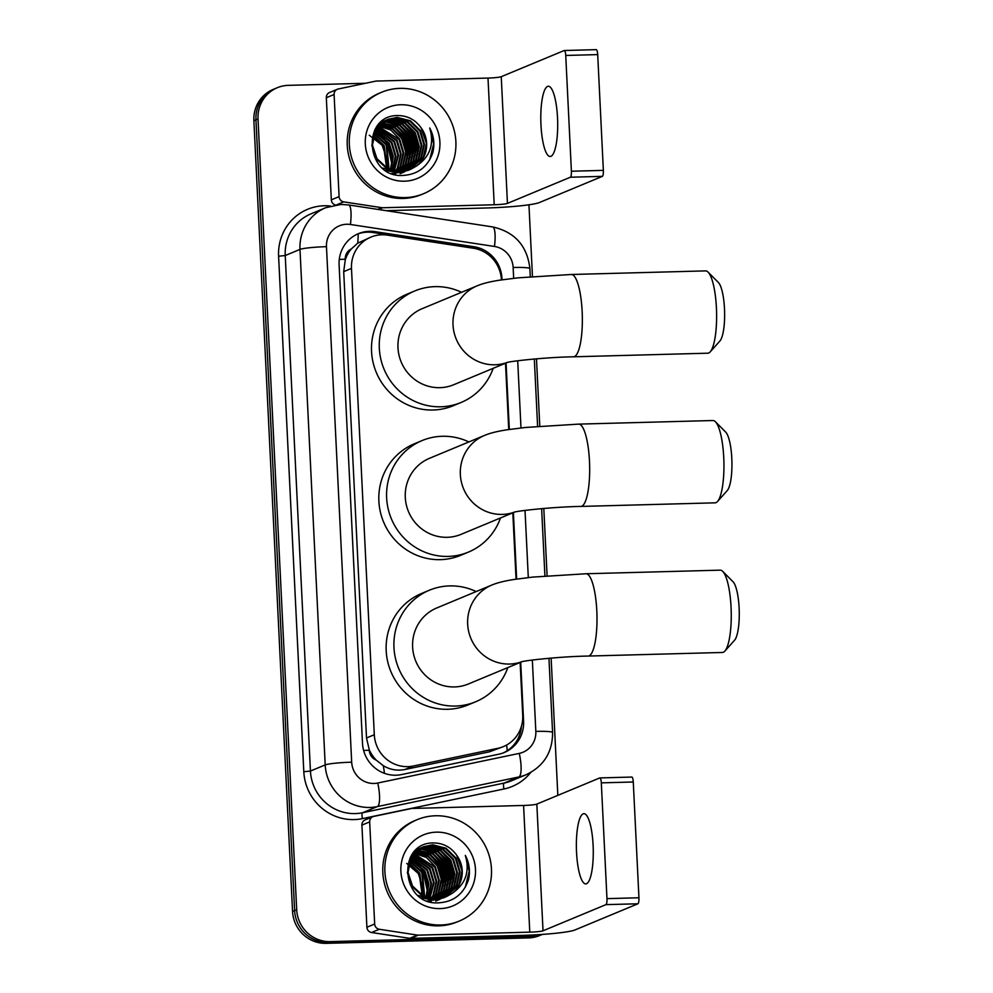 <?xml version="1.0" encoding="UTF-8"?>
<svg xmlns="http://www.w3.org/2000/svg" width="993" height="993" viewBox="0 0 993 993"><rect width="100%" height="100%" fill="white"/><g stroke="black" fill="none" stroke-linecap="round" stroke-linejoin="round"><path stroke-width="1.49" d="M501.428 279.902L501.415 279.815A32.93 31.838 67.4 0 0 473.425 248.25L387.431 235.13A32.93 31.838 67.4 0 0 381.846 234.782A32.93 31.838 67.4 0 0 370.811 237.141A32.93 31.838 67.4 0 0 351.485 268.408L374.299 734.746A32.93 31.838 67.4 0 0 413.386 766L497.878 748.312A32.93 31.838 67.4 0 0 503.401 746.599A32.93 31.838 67.4 0 0 522.715 715.332L520.133 662.468M376.26 760.129A32.93 31.838 -112.6 0 1 369.235 749.678L369.259 750.249A10.973 10.613 67.4 0 0 376.26 760.129L383.298 765.677C390.038 769.724 397.262 771.002 404.97 769.501L489.462 751.813L503.401 746.599M370.811 237.141L357.741 243.173L351.261 249.007A10.973 10.613 67.4 0 0 345.241 259.235A32.93 2.929 177.2 0 0 339.283 259.446M345.241 259.235L345.279 259.818A32.93 31.838 -112.6 0 1 351.261 249.007M345.279 259.818L343.702 271.648L366.504 737.973L369.235 749.678M516.062 579.167L512.81 512.835M508.739 429.535L505.499 363.202M502.011 279.815L501.937 278.301A32.93 31.838 67.4 0 0 473.934 246.736L375.044 231.654A32.93 31.838 67.4 0 0 369.47 231.307A32.93 31.838 67.4 0 0 358.423 233.653A32.93 31.838 67.4 0 0 339.097 264.932L362.495 743.298A32.93 31.838 67.4 0 0 401.594 774.565L498.759 754.208A32.93 31.838 67.4 0 0 504.27 752.508A32.93 31.838 67.4 0 0 523.596 721.241L520.704 662.232M357.393 234.112A32.93 31.838 -112.6 0 1 367.398 232.163A32.93 31.838 -112.6 0 1 372.971 232.511L471.861 247.605A32.93 31.838 -112.6 0 1 480.153 250.05M542.265 934.413A32.93 31.838 -112.6 0 1 532.72 936.2L330.259 941.625A32.93 31.838 -112.6 0 1 296.696 909.725L258.019 118.961A32.93 31.838 -112.6 0 1 277.345 87.694A32.93 31.838 -112.6 0 1 288.38 85.348L365.561 83.275M528.946 204.781L532.459 276.538M536.481 358.821L539.782 426.171M543.804 508.453L547.093 575.791M551.127 658.086L557.83 795.368M542.401 934.413L539.609 935.567A32.93 31.838 -112.6 0 1 528.574 937.913L326.114 943.35A32.93 31.838 -112.6 0 1 292.55 911.437L253.873 120.687L255.946 119.83A32.93 31.838 -112.6 0 1 275.272 88.563A32.93 31.838 -112.6 0 0 255.946 119.83L294.623 910.581L255.946 119.83L258.019 118.961M326.114 943.35L328.186 942.494A32.93 31.838 -112.6 0 1 294.623 910.581A32.93 31.838 -112.6 0 0 328.186 942.494L530.647 937.057L328.186 942.494L330.259 941.625M541.681 934.698A32.93 31.838 -112.6 0 1 530.647 937.057A32.93 31.838 -112.6 0 0 541.681 934.698M516.645 579.08L513.393 512.599M509.322 429.448L506.07 362.966M521.486 726.106A32.93 31.838 -112.6 0 1 503.228 752.917M253.873 120.687A32.93 31.838 -112.6 0 1 273.199 89.42L277.345 87.694M557.532 117.931A35.127 8.416 -91.5 0 0 548.31 86.254A35.127 8.416 -91.5 0 0 540.962 124.82A35.127 8.416 -91.5 0 0 550.196 156.497A35.127 8.416 -91.5 0 0 557.532 117.931M335.373 204.968A5.486 5.313 -112.6 0 1 331.327 199.841L339.097 196.614L334.095 94.496L326.325 97.724A5.486 5.313 -112.6 0 1 329.552 92.51L337.322 89.283A5.486 5.313 67.4 0 0 334.095 94.496M331.327 199.841L326.325 97.724M386.203 210.677L486.433 207.984A43.915 3.91 177.2 0 0 539.41 202.535L602.341 176.369L570.367 177.226L507.448 203.391A10.973 0.981 -2.8 0 1 494.204 204.757L382.777 207.748L378.544 209.511M596.135 49.675A5.486 1.316 88.5 0 1 596.259 49.65A5.486 1.316 88.5 0 1 597.699 54.603L565.737 55.459A5.486 1.316 -91.5 0 0 564.297 50.506A5.486 1.316 -91.5 0 0 564.173 50.531L501.242 76.697A10.973 0.981 -2.8 0 1 487.997 78.062L376.583 81.054A5.486 5.313 67.4 0 0 375.664 81.153L338.241 88.998A5.486 5.313 67.4 0 0 337.322 89.283M570.367 177.226A5.486 1.316 -91.5 0 0 571.397 171.23L603.359 170.374L597.699 54.603M603.359 170.374A5.486 1.316 88.5 0 1 602.341 176.369M571.397 171.23L565.737 55.459M339.097 196.614A5.486 5.313 67.4 0 0 343.764 201.877L381.858 207.686A5.486 5.313 67.4 0 0 382.777 207.748M405.268 197.582A54.888 53.076 -112.6 0 1 350.641 154.052A54.888 53.076 -112.6 0 1 381.523 92.287A54.888 53.076 -112.6 0 1 399.931 88.365A54.888 53.076 -112.6 0 1 454.558 131.895A54.888 53.076 -112.6 0 1 423.676 193.66A54.888 53.076 -112.6 0 1 405.268 197.582M423.676 193.66L421.603 194.529A54.888 53.076 -112.6 0 1 403.195 198.451A54.888 53.076 -112.6 0 1 348.568 154.92A54.888 53.076 -112.6 0 1 379.45 93.156L381.523 92.287M432.749 152.848C434.897 144.221 433.891 135.942 429.746 127.985C434.537 144.258 429.957 157.031 416.017 166.278A27.444 26.538 -112.6 0 0 421.193 127.985C415.633 120.079 408.197 115.933 398.876 115.573C360.757 113.959 364.903 177.884 402.649 175.451C417.569 174.644 427.611 167.109 432.749 152.848M400.725 104.749A38.429 37.151 -112.6 0 1 439.899 141.974A38.429 37.151 -112.6 0 1 404.474 181.198A38.429 37.151 -112.6 0 1 365.3 143.973A38.429 37.151 -112.6 0 1 400.725 104.749M407.527 170.647L408.495 170.213M408.806 170.064L420.697 158.359L423.812 144.519L419.791 130.865L409.774 121.047L396.492 117.658L387.754 119.433M382.677 168.078L398.516 172.534L408.818 170.088M409.141 169.94L421.342 158.086L424.458 144.246L420.436 130.604L410.419 120.774L397.138 117.385L388.077 119.284L375.168 131.486L372.474 145.139L376.93 158.607L387.382 168.251L401.098 171.454L410.444 169.443L416.017 166.278M407.465 170.473L418.103 159.426L421.231 145.599L417.209 131.945L407.18 122.127L393.898 118.738L386.488 120.016M407.8 170.374L418.761 159.165L421.876 145.326L417.854 131.672L407.825 121.854L394.544 118.465L386.798 119.868M402.351 172.807L403.307 172.36M403.63 172.211L404.561 171.727M404.871 171.553L405.789 171.007M406.087 170.821L415.521 160.506L418.636 146.666L414.615 133.025L404.585 123.206L391.304 119.805L385.247 120.687M406.435 170.746L416.166 160.233L419.282 146.405L415.26 132.752L405.243 122.933L391.95 119.545L385.545 120.513M404.685 171.106L412.927 161.586L416.042 147.746L412.021 134.105L402.004 124.274L388.722 120.885L384.03 121.431M400.092 173.75L401.048 173.328M401.371 173.167L402.314 172.695M402.624 172.534L403.543 172M403.841 171.826L404.747 171.243M405.032 171.044L413.572 161.313L416.688 147.473L412.666 133.832L402.649 124.013L389.368 120.612L384.328 121.233M403.257 171.305L410.345 162.666L413.46 148.826L409.439 135.172L399.409 125.354L386.128 121.965L382.851 122.251M403.617 171.255L410.99 162.393L414.106 148.553L410.084 134.911L400.055 125.081L386.774 121.692L383.149 122.04M401.793 171.429L407.751 163.733L410.866 149.906L406.845 136.252L396.828 126.434L381.709 123.144M402.153 171.404L408.396 163.473L411.512 149.633L407.49 135.979L397.473 126.161L381.995 122.909M400.291 171.479L405.156 164.813L408.272 150.973L404.25 137.332L394.233 127.514L380.604 124.125M400.663 171.466L405.802 164.54L408.93 150.713L404.908 137.059L394.879 127.241L380.878 123.877M398.752 171.429L402.575 165.893L405.69 152.053L401.668 138.412L392.185 128.904L379.525 125.192M379.152 125.192L378.01 125.205M399.136 171.454L403.22 165.62L406.336 151.78L402.314 138.139L392.657 128.531L379.798 124.919M379.413 124.919L378.283 124.957M397.175 171.305L399.98 166.973L403.096 153.133L399.074 139.479L378.494 126.359M378.097 126.334L377.092 126.272M397.572 171.342L400.626 166.7L403.741 152.86L399.72 139.219L390.783 130.033L378.755 126.061M378.358 126.037L377.303 125.999M395.562 171.069L397.386 168.04L400.514 154.213L396.492 140.559L377.501 127.625M377.104 127.563L376.248 127.464M395.971 171.131L398.044 167.78L401.16 153.94L397.138 140.286L377.75 127.303M377.352 127.253L376.459 127.154M393.898 170.722L397.92 155.28L393.898 141.639L376.558 129.003M376.148 128.916L375.416 128.78M394.32 170.821L398.565 155.02L394.544 141.366L376.794 128.656M376.372 128.569L375.615 128.445M392.185 170.25L395.326 156.36L391.304 142.719L375.664 130.517M375.242 130.393L374.609 130.232M392.62 170.374L395.971 156.087L391.95 142.446L375.888 130.12M375.453 130.009L374.808 129.86M390.41 169.629L392.694 156.46L388.722 143.786L374.833 132.168M390.857 169.803L393.352 156.447L389.368 143.526L375.031 131.746M388.561 168.835L386.128 144.866L374.076 134.005M389.033 169.058L386.774 144.593L374.262 133.534M386.612 167.829L383.534 145.946L373.405 136.066M387.109 168.102L384.192 145.673L373.567 135.52M388.077 119.284L374.522 131.746L371.829 145.412L376.285 158.88L386.736 168.512L400.452 171.727L410.444 169.443M386.153 120.128L385.16 120.501M386.463 119.979L378.805 124.224M385.892 170.448L397.858 172.807M385.483 120.364L377.688 125.515M384.899 120.786L383.894 121.096M383.559 121.208L382.578 121.58M383.881 121.059L380.542 122.499M385.21 120.612L384.204 120.947M382.901 121.444L380.344 122.685M391.776 173.427L395.922 173.614M383.683 121.506L382.653 121.767M382.317 121.854L381.3 122.176M383.981 121.32L382.963 121.593M382.615 121.692L381.622 122.015M382.504 122.3L381.436 122.511M381.089 122.586L380.22 122.797M382.789 122.102L381.746 122.313M381.399 122.4L380.369 122.673M381.349 123.182L380.269 123.331M381.635 122.958L380.555 123.107M380.232 124.137L379.115 124.224M380.505 123.889L379.4 123.988M369.259 135.222L382.106 145.226L387.58 160.804M410.121 169.567L423.291 157.279L426.407 143.439L421.193 127.985M392.533 161.946L387.58 143.191L381.809 136.029M408.061 155.491L403.121 136.736L397.337 129.574M410.655 154.411L405.703 135.656L399.931 128.494M413.249 153.332L408.297 134.576L402.525 127.414M415.831 152.264L410.891 133.496L405.107 126.334M418.425 151.184L413.473 132.429L407.701 125.267M392.024 164.739L387.258 143.327L379.537 134.465M407.564 158.284L402.798 136.86L395.077 128.01M410.159 157.204L405.38 135.793L397.672 126.93M412.74 156.137L407.974 134.713L400.253 125.85M415.335 155.057L410.568 133.633L402.848 124.783M417.916 153.977L413.15 132.553L405.429 123.703M429.671 159.91L433.656 143.836L429.746 127.985M708.071 272.094L718.361 282.459A30.187 7.224 88.5 0 1 724.493 308.798A30.187 7.224 88.5 0 1 719.937 340.959L710.218 351.857A41.172 9.856 -91.5 0 0 716.425 308.004A41.172 9.856 -91.5 0 0 708.071 272.094A41.172 9.856 -91.5 0 0 705.613 270.89L571.347 274.49A41.172 9.856 88.5 0 1 582.159 311.603A41.172 9.856 88.5 0 1 573.557 356.797L707.823 353.198A41.172 9.856 -91.5 0 0 710.218 351.857M507.026 362.519A41.172 39.807 67.4 0 1 494.986 364.779A41.172 39.807 67.4 0 1 453.019 324.897A41.172 39.807 67.4 0 1 477.174 285.81L422.124 308.699A41.172 39.807 67.4 0 0 398.963 355.022A41.172 39.807 67.4 0 0 439.936 387.667A41.172 39.807 67.4 0 0 453.739 384.725L507.286 362.457M493.173 368.329A60.387 58.376 -112.6 0 1 461.112 402.463A60.387 58.376 -112.6 0 1 440.867 406.782A60.387 58.376 -112.6 0 1 380.766 358.895A60.387 58.376 -112.6 0 1 414.751 290.961A60.387 58.376 -112.6 0 1 434.996 286.642A60.387 58.376 -112.6 0 1 461.559 292.302M461.112 402.463L453.342 405.69A60.387 58.376 -112.6 0 1 433.097 410.01A60.387 58.376 -112.6 0 1 373.008 362.122A60.387 58.376 -112.6 0 1 406.981 294.189L414.751 290.961M715.394 421.727L725.684 432.092A30.187 7.224 88.5 0 1 731.804 458.431A30.187 7.224 88.5 0 1 727.248 490.592L717.529 501.49A41.172 9.856 -91.5 0 0 723.748 457.636A41.172 9.856 -91.5 0 0 715.394 421.727A41.172 9.856 -91.5 0 0 712.924 420.523L578.671 424.123A41.172 9.856 88.5 0 1 589.482 461.236A41.172 9.856 88.5 0 1 580.88 506.43L715.134 502.83A41.172 9.856 -91.5 0 0 717.529 501.49M514.337 512.152A41.172 39.807 67.4 0 1 502.309 514.411A41.172 39.807 67.4 0 1 460.342 474.53A41.172 39.807 67.4 0 1 484.497 435.443L429.448 458.332A41.172 39.807 67.4 0 0 406.274 504.655A41.172 39.807 67.4 0 0 447.247 537.3A41.172 39.807 67.4 0 0 461.05 534.358L514.61 512.09M500.484 517.961A60.387 58.376 -112.6 0 1 468.435 552.096A60.387 58.376 -112.6 0 1 448.191 556.415A60.387 58.376 -112.6 0 1 388.089 508.528A60.387 58.376 -112.6 0 1 422.062 440.582A60.387 58.376 -112.6 0 1 442.307 436.275A60.387 58.376 -112.6 0 1 468.87 441.935M468.435 552.096L460.665 555.323A60.387 58.376 -112.6 0 1 440.42 559.642A60.387 58.376 -112.6 0 1 380.319 511.755A60.387 58.376 -112.6 0 1 414.292 443.821L422.062 440.582M722.705 571.36L733.008 581.724A30.187 7.224 88.5 0 1 739.127 608.064A30.187 7.224 88.5 0 1 734.572 640.224L724.853 651.123A41.172 9.856 -91.5 0 0 731.059 607.269A41.172 9.856 -91.5 0 0 722.705 571.36A41.172 9.856 -91.5 0 0 720.248 570.156L585.982 573.755A41.172 9.856 88.5 0 1 596.805 610.869A41.172 9.856 88.5 0 1 588.191 656.063L722.457 652.463A41.172 9.856 -91.5 0 0 724.853 651.123M521.66 661.785A41.172 39.807 67.4 0 1 509.62 664.044A41.172 39.807 67.4 0 1 467.666 624.15A41.172 39.807 67.4 0 1 491.808 585.063L436.759 607.964A41.172 39.807 67.4 0 0 413.597 654.275A41.172 39.807 67.4 0 0 454.571 686.933A41.172 39.807 67.4 0 0 468.373 683.991L521.933 661.723M507.808 667.594A60.387 58.376 -112.6 0 1 475.746 701.728A60.387 58.376 -112.6 0 1 455.502 706.048A60.387 58.376 -112.6 0 1 395.413 658.16A60.387 58.376 -112.6 0 1 429.386 590.214A60.387 58.376 -112.6 0 1 449.63 585.907A60.387 58.376 -112.6 0 1 476.193 591.567M475.746 701.728L467.976 704.956A60.387 58.376 -112.6 0 1 447.731 709.275A60.387 58.376 -112.6 0 1 387.642 661.388A60.387 58.376 -112.6 0 1 421.615 593.454L429.386 590.214M593.106 845.328A35.127 8.416 -91.5 0 0 583.884 813.664A35.127 8.416 -91.5 0 0 576.536 852.23A35.127 8.416 -91.5 0 0 585.771 883.894A35.127 8.416 -91.5 0 0 593.106 845.328M374.671 924.024A5.486 5.313 67.4 0 0 379.338 929.274L417.432 935.096A5.486 5.313 67.4 0 0 418.363 935.145L410.593 938.373A5.486 5.313 -112.6 0 1 409.662 938.323L371.568 932.514A5.486 5.313 -112.6 0 1 366.901 927.251L374.671 924.024L369.669 821.894L361.911 825.121A5.486 5.313 -112.6 0 1 365.126 819.908L372.896 816.68A5.486 5.313 67.4 0 0 369.669 821.894M366.901 927.251L361.911 825.121M410.593 938.373L522.008 935.394A43.915 3.91 177.2 0 0 574.984 929.945L637.916 903.779L605.941 904.635L543.022 930.801A10.973 0.981 -2.8 0 1 529.778 932.154L418.363 935.145M631.722 777.085A5.486 1.316 88.5 0 1 631.833 777.06A5.486 1.316 88.5 0 1 633.273 782L601.311 782.856A5.486 1.316 -91.5 0 0 599.871 777.916A5.486 1.316 -91.5 0 0 599.747 777.941L536.828 804.107A10.973 0.981 -2.8 0 1 523.584 805.46L412.157 808.451A5.486 5.313 67.4 0 0 411.239 808.563L373.815 816.395A5.486 5.313 67.4 0 0 372.896 816.68M605.941 904.635A5.486 1.316 -91.5 0 0 606.971 898.64L638.946 897.771L633.273 782M638.946 897.771A5.486 1.316 88.5 0 1 637.916 903.779M606.971 898.64L601.311 782.856M440.842 924.992A54.888 53.076 -112.6 0 1 386.215 881.461A54.888 53.076 -112.6 0 1 417.097 819.697A54.888 53.076 -112.6 0 1 435.505 815.774A54.888 53.076 -112.6 0 1 490.145 859.305A54.888 53.076 -112.6 0 1 459.25 921.07A54.888 53.076 -112.6 0 1 440.842 924.992M459.25 921.07L457.177 921.926A54.888 53.076 -112.6 0 1 438.769 925.848A54.888 53.076 -112.6 0 1 384.142 882.318A54.888 53.076 -112.6 0 1 415.024 820.553L417.097 819.697M468.324 880.257C470.471 871.631 469.478 863.339 465.32 855.383C470.111 871.668 465.531 884.44 451.604 893.688A27.444 26.538 -112.6 0 0 456.768 855.383C451.207 847.476 443.772 843.342 434.45 842.97C396.331 841.356 400.477 905.293 438.223 902.848C453.156 902.041 463.185 894.507 468.324 880.257M436.312 832.159A38.429 37.151 -112.6 0 1 475.473 869.384A38.429 37.151 -112.6 0 1 440.048 908.607A38.429 37.151 -112.6 0 1 400.887 871.382A38.429 37.151 -112.6 0 1 436.312 832.159M443.114 898.057L444.07 897.622M418.252 895.475L434.09 899.943L444.392 897.498L456.271 885.756L459.387 871.916L455.365 858.275L445.348 848.456L432.067 845.068L423.328 846.83M444.715 897.349L456.917 885.495L460.032 871.655L456.01 858.002L445.994 848.183L432.712 844.795L423.651 846.694L410.742 858.883L408.049 872.549L412.505 886.004L422.956 895.649L436.672 898.864L446.018 896.84L451.604 893.688M443.039 897.883L453.689 886.836L456.805 872.996L452.783 859.355L442.754 849.524L429.472 846.135L422.062 847.426M443.374 897.784L454.335 886.563L457.45 872.723L453.429 859.082L443.399 849.263L430.118 845.875L422.373 847.265M437.925 900.204L438.881 899.77M439.204 899.621L440.135 899.124M440.445 898.963L441.364 898.417M441.662 898.231L451.095 887.916L454.211 874.076L450.189 860.422L440.172 850.604L426.878 847.215L420.821 848.096M442.009 898.144L451.741 887.643L454.856 873.803L450.834 860.161L440.818 850.331L427.536 846.942L421.119 847.923M440.259 898.504L448.501 888.983L451.616 875.156L447.595 861.502L437.578 851.684L424.296 848.295L419.605 848.829M435.666 901.147L436.622 900.725M436.945 900.577L437.888 900.105M438.198 899.931L439.117 899.41M439.415 899.224L440.321 898.64M440.619 898.442L449.146 888.723L452.274 874.883L448.253 861.241L438.223 851.411L424.942 848.022L419.902 848.643M438.832 898.702L445.919 890.063L449.035 876.223L445.013 862.582L434.984 852.764L421.702 849.363L418.425 849.648M439.191 898.665L446.565 889.802L449.68 875.963L445.658 862.309L435.629 852.49L422.348 849.102L418.723 849.437M437.367 898.839L443.325 891.143L446.44 877.303L442.419 863.662L432.402 853.831L417.283 850.554M437.727 898.814L443.97 890.87L447.086 877.03L443.064 863.389L433.047 853.57L417.569 850.318M435.865 898.876L440.731 892.223L443.859 878.383L439.837 864.729L429.808 854.911L416.179 851.535M436.237 898.876L441.389 891.95L444.504 878.11L440.482 864.469L430.453 854.638L416.452 851.274M434.326 898.839L438.149 893.29L441.264 879.463L437.243 865.809L427.772 856.314L415.099 852.602M414.726 852.59L413.584 852.615M434.723 898.851L438.794 893.03L441.91 879.19L437.888 865.548L428.231 855.929L415.372 852.329M414.987 852.329L413.858 852.354M432.762 898.702L435.555 894.37L438.67 880.53L434.649 866.889L414.069 853.769M413.684 853.732L412.666 853.682M433.159 898.752L436.2 894.11L439.316 880.27L435.306 866.616L426.357 857.443L414.329 853.459M413.932 853.434L412.877 853.409M431.136 898.466L432.973 895.45L436.088 881.61L432.067 867.969L413.076 855.035M412.678 854.973L411.822 854.874M431.545 898.541L433.618 895.177L436.734 881.337L432.712 867.696L413.324 854.7M412.927 854.65L412.033 854.563M429.472 898.131L433.494 882.69L429.472 869.036L412.132 856.413M411.723 856.326L410.99 856.189M429.895 898.218L434.14 882.417L430.118 868.776L412.368 856.053M411.958 855.978L411.189 855.842M427.76 897.66L430.9 883.77L426.878 870.116L411.239 857.915M410.817 857.803L410.183 857.642M428.194 897.784L431.558 883.497L427.536 869.843L411.462 857.53M411.04 857.418L410.382 857.257M425.985 897.039L428.268 883.869L424.296 871.196L410.407 859.578M426.431 897.2L428.926 883.857L424.942 870.923L410.618 859.144M424.135 896.245L421.702 872.276L409.65 861.415M424.607 896.456L422.348 872.003L409.836 860.931M422.199 895.227L419.12 873.343L408.992 863.463M422.683 895.5L419.766 873.083L409.141 862.929M423.651 846.694L410.097 859.156L407.403 872.81L411.859 886.277L422.31 895.922L436.026 899.137L446.018 896.84M421.727 847.538L420.747 847.91M422.037 847.389L414.379 851.622M421.466 897.846L433.444 900.204M421.069 847.774L413.262 852.913M420.473 848.183L419.468 848.506M419.133 848.618L418.152 848.99M419.456 848.469L416.117 849.909M420.784 848.022L419.778 848.345M418.475 848.854L416.973 849.797M427.35 900.837L431.496 901.023M419.257 848.916L418.227 849.164M417.892 849.263L416.874 849.574M419.567 848.717L418.537 848.99M418.202 849.089L417.197 849.425M418.078 849.71L417.023 849.909M416.675 849.983L415.794 850.207M418.363 849.499L417.321 849.723M416.923 850.591L415.844 850.728M417.209 850.356L416.129 850.517M415.806 851.547L414.702 851.622M416.079 851.299L414.975 851.398M406.733 863.426L418.276 873.492L423.155 888.214M445.696 896.977L458.865 884.689L461.981 870.849L456.768 855.383M428.107 889.356L423.155 870.6L417.383 863.438M443.635 882.901L438.695 864.133L432.923 856.971M446.229 881.821L441.289 863.054L435.505 855.892M448.824 880.741L443.871 861.986L438.099 854.824M451.405 879.661L446.465 860.906L440.681 853.744M454 878.594L449.047 859.826L443.275 852.664M427.598 892.148L422.832 870.724L415.111 861.874M443.139 885.694L438.372 864.27L430.652 855.407M445.733 884.614L440.954 863.19L433.246 854.34M448.315 883.534L443.548 862.11L435.828 853.26M450.909 882.454L446.142 861.043L438.422 852.18M453.503 881.387L448.724 859.963L441.016 851.1M465.245 887.308L469.23 871.233L465.32 855.383M384.44 773.311A32.93 8.279 -101.8 0 0 383.298 765.677M357.741 243.173A32.93 7.261 -81.3 0 0 358.188 233.827M507.262 750.683A32.93 8.279 -101.8 0 0 506.616 745.035M369.259 750.249A32.93 2.929 177.2 0 0 363.624 750.447M343.702 271.648L351.485 268.408M489.462 751.813L497.878 748.312M404.97 769.501L413.386 766M366.504 737.973L374.299 734.746M513.666 278.313L513.145 267.502A21.958 21.225 67.4 0 0 494.477 246.463L350.43 224.48A21.958 21.225 67.4 0 0 346.718 224.257A21.958 21.225 67.4 0 0 326.474 246.674L351.683 762.19A21.958 21.225 67.4 0 0 374.063 783.465A21.958 21.225 67.4 0 0 377.75 783.03L519.277 753.389A21.958 21.225 67.4 0 0 535.835 731.407L532.335 660.035M519.277 753.389A21.958 5.511 -101.8 0 1 518.842 776.96L377.328 806.589A43.915 42.463 -112.6 0 1 369.955 807.458A43.915 42.463 -112.6 0 1 325.195 764.908L299.985 249.392A43.915 42.463 -112.6 0 1 325.741 207.698L310.983 213.843A43.915 42.463 67.4 0 0 285.227 255.536L310.437 771.052A43.915 42.463 67.4 0 0 355.196 813.59A43.915 42.463 67.4 0 0 362.569 812.733L504.084 783.092A43.915 42.463 67.4 0 0 511.445 780.821L526.203 774.677A43.915 42.463 -112.6 0 1 518.842 776.96L504.084 783.092A5.486 1.378 78.2 0 0 503.972 788.988L362.457 818.617A49.402 47.763 -112.6 0 1 303.808 771.735L278.599 256.206L285.227 255.536L299.985 249.392A21.958 1.961 -2.8 0 1 326.474 246.674M362.457 818.617A5.486 1.378 78.2 0 1 362.569 812.733L377.328 806.589A21.958 5.511 -101.8 0 0 377.75 783.03M278.599 256.206A49.402 47.763 -112.6 0 1 324.14 205.774A49.402 47.763 -112.6 0 1 330.52 206.035M530.746 772.467A49.402 47.763 -112.6 0 1 503.972 788.988M296.696 909.725L292.55 911.437M532.72 936.2L528.574 937.913M351.683 762.19A21.958 1.961 -2.8 0 0 325.195 764.908L310.437 771.052L303.808 771.735M528.301 577.578L525.024 510.402M520.99 427.946L517.701 360.769M535.835 731.407A21.958 1.961 -2.8 0 1 552.58 732.486L548.955 658.26M513.145 267.502A21.958 1.961 -2.8 0 1 529.89 268.582C527.233 245.83 514.796 231.94 492.615 226.913L348.568 204.93A21.958 4.841 -81.3 0 1 350.43 224.48M494.477 246.463A21.958 4.841 -81.3 0 0 492.615 226.913M372.971 232.511L375.044 231.654M471.861 247.605L473.934 246.736M522.417 721.725L523.596 721.241M507.448 203.391L501.242 76.697M494.204 204.757L487.997 78.062M377.762 209.386L381.858 207.686M343.764 201.877L336.788 204.769M543.022 930.801L536.828 804.107M529.778 932.154L523.584 805.46M409.662 938.323L417.432 935.096M379.338 929.274L371.568 932.514M348.568 204.93L340.947 204.459L325.741 207.698M526.203 774.677C543.804 766.248 552.604 752.185 552.58 732.486M544.921 575.977L541.632 508.639M537.61 426.345L534.321 359.007M530.287 276.712L529.89 268.582M596.259 49.65L564.297 50.506M477.174 285.81C482.598 283.502 490.244 281.602 500.1 280.113L518.123 277.829L571.347 274.49M506.616 362.619C509.347 361.328 545.877 357.207 573.557 356.797M484.497 435.443C489.921 433.122 497.555 431.223 507.411 429.746L525.446 427.462L578.671 424.123M513.94 512.251C516.67 510.961 553.2 506.84 580.88 506.43M491.808 585.063C497.232 582.754 504.878 580.855 514.734 579.366L532.757 577.094L585.982 573.755M521.251 661.884C523.994 660.593 560.524 656.472 588.191 656.063M631.833 777.06L599.871 777.916"/></g></svg>
